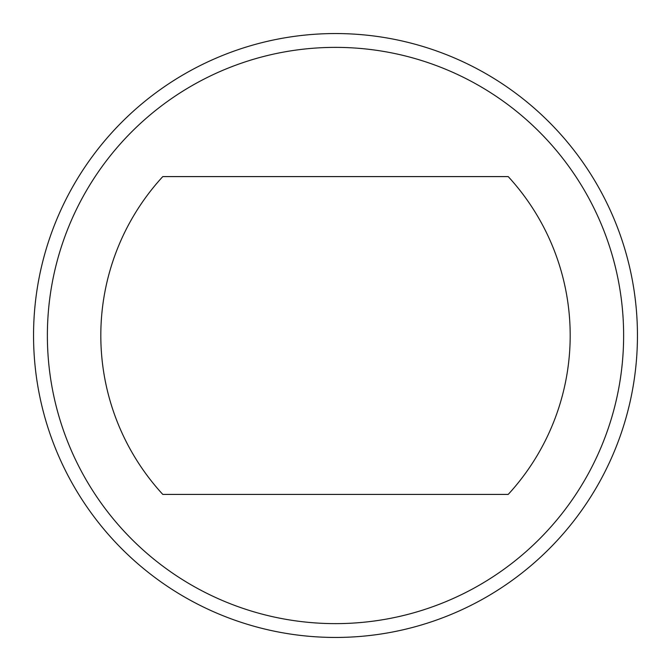 <?xml version="1.0" encoding="UTF-8"?>
<svg xmlns="http://www.w3.org/2000/svg" width="671" height="671" viewBox="0 0 671 671"><rect width="100%" height="100%" fill="white"/><g stroke="black" fill="none" stroke-linecap="round" stroke-linejoin="round"><path stroke-width="1.01" d="M623.627 335.5A288.127 288.127 0 0 1 335.5 623.627A288.127 288.127 0 0 1 47.373 335.5A288.127 288.127 0 0 1 335.5 47.373A288.127 288.127 0 0 1 623.627 335.5M637.45 335.5A301.95 301.95 0 0 1 335.5 637.45A301.95 301.95 0 0 1 33.55 335.5A301.95 301.95 0 0 1 335.5 33.55A301.95 301.95 0 0 1 637.45 335.5M508.199 176.582A234.699 234.699 0 0 1 508.199 494.418L162.801 494.418A234.699 234.699 0 0 1 162.801 176.582L508.199 176.582"/></g></svg>
